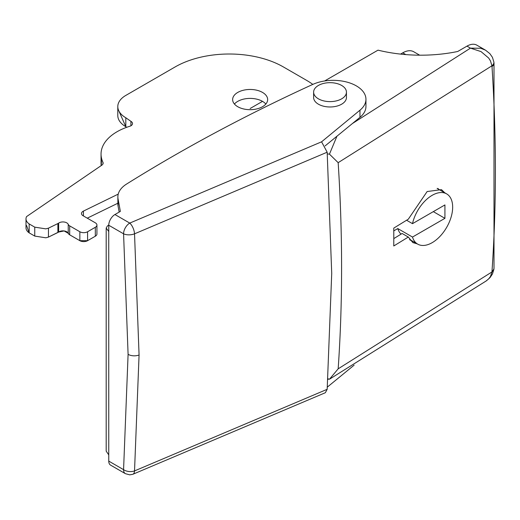 <?xml version="1.0" encoding="UTF-8"?>
<svg xmlns="http://www.w3.org/2000/svg" width="520" height="520" viewBox="0 0 520 520"><rect width="100%" height="100%" fill="white"/><g stroke="black" fill="none" stroke-linecap="round" stroke-linejoin="round"><path stroke-width="0.78" d="M114.946 214.533L129.76 223.087L321.581 141.817L359.964 110.201A32.825 18.954 0 0 0 365.95 99.288A32.825 18.954 0 0 0 347.418 82.225A32.825 18.954 0 0 0 312.741 84.435A1641.263 947.577 -0 0 0 126.594 184.047A32.825 18.954 0 0 0 117.871 196.905A32.825 18.954 0 0 0 118.059 198.913L120.361 211.406L114.946 214.533A8.756 5.057 120 0 0 108.758 225.258L108.758 231.511A8.756 5.05 180 0 1 108.732 231.498L106.191 228.072L107.367 226.005A48.932 19.975 -71.6 0 1 108.758 225.082M321.581 141.817L327.171 152.204L331.721 273.383L327.171 389.311L325.344 392.724L132.847 474.279A8.756 3.906 69.3 0 0 134.531 470.918L327.171 389.311M108.758 461.11L123.572 469.664A8.756 5.057 -60 0 0 125.385 473.668L110.565 465.121A8.756 5.057 -60 0 1 108.758 461.11L108.758 454.857A8.756 5.05 0 0 1 108.732 454.844L106.191 451.146L106.191 228.072M354.14 365.125L327.346 387.094M139.074 355.01L134.531 470.918A8.756 5.479 4.6 0 1 123.572 469.664L128.095 354.348L123.572 233.805A8.756 4.589 -4.2 0 0 134.531 233.831L139.074 355.01A8.756 5.05 180 0 1 128.095 354.348M328.53 378.976L327.918 379.476M327.171 152.204L134.531 233.831A8.756 3.906 69.3 0 0 129.76 223.087A8.756 5.057 -60 0 0 123.572 233.805L108.758 225.258M117.871 196.905L117.871 204.055A32.825 18.954 0 0 0 118.059 206.056L119.171 212.095M325.117 145.912L359.964 117.345A32.825 18.954 0 0 0 365.95 106.438L365.95 99.288M417.176 243.834L412.841 242.593L408.31 237.055L402.123 233.48L393.796 238.608M410.085 240.175L410.982 240.253M438.601 189.241L438.041 188.474M408.31 237.055L393.77 245.973A1649.375 952.269 -120 0 0 393.77 228.105L408.31 219.186L427.141 191.536L441.487 189.644L444.801 192.816M485.231 50.011L476.827 45.156A19.695 11.368 120 0 0 466.979 46.13L457.691 51.493A109.415 63.174 180 0 1 378.001 50.154L324.591 80.99M327.964 378.794L329.453 379.236L338.169 368.823L491.933 271.96L491.998 271.284A8.756 5.428 4 0 0 494 268.132L494 63.277A8.756 4.654 176.3 0 1 491.998 66.502L491.933 65.8L338.169 162.669L329.453 154.141L327.294 153.92M336.954 136.214L329.453 154.141M329.453 379.236L486.388 280.826M485.973 281.106L488.69 278.863L490.477 276.458L491.933 271.96A8.756 4.992 7.2 0 0 493.883 269.302L492.473 273.962L490.029 277.608L486.454 280.781M480.76 48.263L470.457 48.139L481.032 51.604L488.69 58.058L490.477 60.925L491.933 65.8A8.756 5.064 172.7 0 0 493.883 62.036L492.414 57.291L489.873 53.664L485.57 50.206L480.76 48.263M412.497 223.659A28.997 16.738 -60 0 1 446.661 193.889A28.997 16.738 -60 0 1 452.666 207.168A28.997 16.738 -60 0 1 440.005 236.347A28.997 16.738 -60 0 1 417.664 244.114A28.997 16.738 -60 0 1 412.497 237.055L444.925 218.335L444.925 204.932L412.497 223.659L406.594 220.246M412.497 237.055L397.793 228.572A28.997 16.738 120 0 0 401.024 234.156M393.783 230.886L397.793 228.572M444.925 218.335L433.322 211.633M318.428 98.839A16.413 9.477 180 0 1 313.619 92.138A16.413 9.477 180 0 1 323.752 83.388A16.413 9.477 180 0 1 341.64 85.442A16.413 9.477 180 0 1 346.444 92.138A16.413 9.477 180 0 1 336.317 100.893A16.413 9.477 180 0 1 318.428 98.839M313.619 92.138L313.619 97.5A16.413 9.477 0 0 0 318.428 104.202A16.413 9.477 -0 0 0 336.317 106.255A16.413 9.477 -0 0 0 346.444 97.5L346.444 92.138M400.569 54.1L402.76 52.832A21.886 12.636 -60 0 1 413.706 51.747L419.653 55.185M130.917 125.794L130.917 121.329A5.473 3.159 180 0 1 132.516 123.559A5.473 3.159 180 0 1 130.215 126.133A54.711 31.584 0 0 0 101.042 154.07A54.711 31.584 0 0 0 102.934 162.312A5.473 3.159 180 0 1 103.123 163.137A5.473 3.159 180 0 1 101.835 165.172L26.579 216.587A13.735 7.93 0 0 0 26 218.862L26 227.799A13.735 7.93 0 0 0 29.165 232.863L29.165 223.925L34.755 227.156L45.845 228.865L48.451 228.163L57.895 223.555A5.473 3.159 0 0 0 58.636 223.119A5.473 3.159 180 0 1 64.116 222.014A5.473 3.159 180 0 1 68.231 224.374A5.473 3.159 0 0 0 69.693 225.881L79.852 231.751A5.473 3.159 0 0 0 87.588 231.751L95.323 227.279A5.473 3.159 0 0 0 96.928 225.05A5.473 3.159 0 0 0 95.323 222.814L83.083 215.748A5.473 3.159 180 0 1 81.484 213.519A5.473 3.159 180 0 1 83.421 211.1L118.228 194.123M26 218.862A13.735 7.93 0 0 0 29.165 223.925M29.165 232.863L34.755 236.087L34.755 227.156M34.755 236.087L45.845 237.803L48.451 237.1L57.895 232.492A5.473 3.159 0 0 0 58.636 232.05A5.473 3.159 180 0 1 64.116 230.945A5.473 3.159 180 0 1 68.231 233.305A5.473 3.159 0 0 0 69.693 234.819L79.852 240.682A5.473 3.159 0 0 0 87.588 240.682L95.323 236.217A5.473 3.159 0 0 0 96.928 233.981L96.928 225.05M87.263 218.16L117.871 203.229L87.263 218.16M312.812 84.403A76.59 44.22 0 0 0 306.618 80.366L283.413 66.963A76.59 44.22 0 0 0 175.091 66.963L125.808 95.42A27.352 15.795 0 0 0 117.793 106.587A27.352 15.795 0 0 0 125.808 117.754L130.917 121.329M117.793 106.587L117.793 115.518A27.352 15.795 0 0 0 125.808 126.685L125.808 117.754M125.808 126.685L126.692 127.309L125.808 126.685L118.911 111.052M101.042 154.07L101.042 163.001A54.711 31.584 0 0 0 101.224 165.588L101.588 158.535M234.436 104.039A17.505 10.107 180 0 1 237.764 101.361A17.505 10.107 180 0 1 265.844 104.039A17.505 10.107 0 0 0 237.764 101.361A17.505 10.107 0 0 0 234.436 104.039M237.764 92.424A17.505 10.107 180 0 1 256.841 90.233A17.505 10.107 180 0 1 267.651 99.573A17.505 10.107 180 0 1 262.522 106.724A17.505 10.107 180 0 1 243.444 108.914A17.505 10.107 180 0 1 232.635 99.573A17.505 10.107 180 0 1 237.764 92.424M95.323 231.751L95.323 236.217L87.588 240.682L79.852 240.682L69.693 234.819L68.231 233.305L64.116 230.945L58.636 232.05L48.451 237.1L45.845 237.803L34.755 236.087L29.165 232.863L26.579 225.524M262.522 101.361L250.139 108.505M108.732 231.498L108.758 454.857M359.964 110.201L359.964 117.345M118.059 206.056L118.059 198.913M338.169 162.669A1650.018 952.64 60 0 1 338.169 368.823M491.998 271.284A1640.126 946.933 -120 0 0 491.998 66.502M466.979 46.13L470.457 48.139L352.417 123.533M402.76 52.832L405.808 54.593M48.451 237.1L48.451 228.163M57.895 232.492L57.895 223.555M58.636 232.05L58.636 223.119M68.231 233.305L68.231 224.374M69.693 234.819L69.693 225.881M79.852 240.682L79.852 231.751M87.588 240.682L87.588 231.751M95.323 236.217L95.323 227.279M83.421 215.943L83.421 211.1M102.934 163.956L102.934 162.312M125.385 473.668L129.727 474.844L132.847 474.279M494 268.132L493.883 269.302M494 63.277L493.883 62.036M446.661 193.889L437.125 188.389M417.664 244.114L409.546 239.428"/></g></svg>

